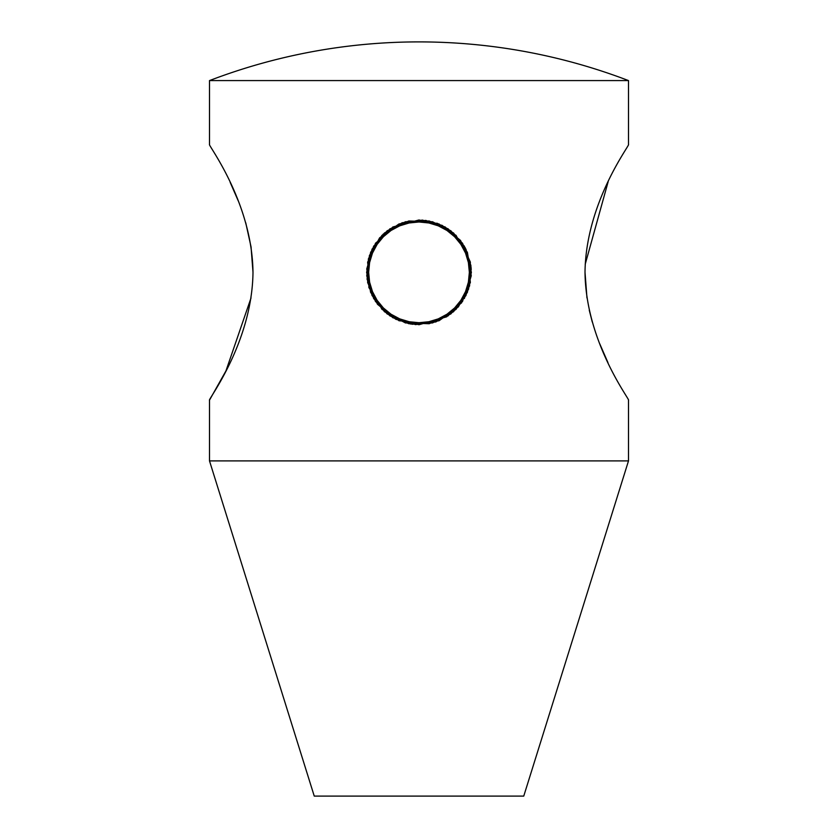 <?xml version="1.0" encoding="UTF-8"?>
<svg xmlns="http://www.w3.org/2000/svg" width="838" height="838" viewBox="0 0 838 838"><rect width="100%" height="100%" fill="white"/><g stroke="black" fill="none" stroke-linecap="round" stroke-linejoin="round"><path stroke-width="1.26" d="M607.948 362.582L599.704 343.716M592.277 322.022L589.271 310.207M586.967 297.919L585.008 272.245M585.207 264.274L608.189 181.595M230.167 182.349L238.317 201.026M245.744 222.772L251.044 246.875L252.992 272.235M251.033 297.919L225.946 370.909L209.5 400.145C207.667 400.103 252.186 342.606 252.992 272.392C252.217 202.22 207.656 144.513 209.5 144.555L209.5 80.584L628.5 80.584A586.6 586.6 0 0 0 209.5 80.584M628.5 460.9L209.5 460.9L314.25 796.1L523.75 796.1L628.5 460.9L628.5 400.145C630.385 400.208 585.793 342.574 585.008 272.308C585.814 202.084 630.323 144.618 628.5 144.555L628.5 80.584M464.357 298.538L471.26 275.775L467.384 252.311L453.536 232.974L432.555 221.766L408.787 220.981L387.114 230.796L372.03 249.19L366.625 272.35L372.03 295.51L387.114 313.904L408.787 323.719L432.555 322.944L453.536 311.726L467.384 292.389L471.26 268.925L464.357 246.163L448.1 228.805L425.84 220.425L402.167 222.751L381.971 235.321L369.411 255.517L367.075 279.19L375.455 301.45L392.813 317.707L415.575 324.61L439.039 320.734L458.376 306.876L469.584 285.905L470.369 262.137L460.554 240.464L442.16 225.38L419 219.975L392.813 226.993L373.643 246.163L366.74 268.925L370.616 292.389L384.464 311.726L405.445 322.934L429.213 323.719L450.886 313.904L465.97 295.51L471.375 272.35L465.97 249.19L450.886 230.796L429.213 220.981L405.445 221.756L384.464 232.974L370.616 252.311L366.74 275.775L373.643 298.538L389.9 315.895L412.16 324.275L435.833 321.949L456.029 309.379L468.589 289.183L470.925 265.51L462.545 243.25L445.188 226.993L422.425 220.09L398.961 223.966L379.624 237.824L368.416 258.795L367.631 282.563L377.446 304.236L395.84 319.32L419 324.725L448.1 315.895L467.384 292.389L470.369 262.137L456.029 235.321L429.213 220.981L398.961 223.966L375.455 243.25L366.625 272.35L375.455 301.45L398.961 320.734L429.213 323.719L456.029 309.379L470.369 282.563L467.384 252.311L448.1 228.805L419 219.975L389.9 228.805L370.616 252.311L367.631 282.563L381.971 309.379L408.787 323.719L439.039 320.734L462.545 301.45L471.375 272.35L462.545 243.25L439.039 223.966L408.787 220.981L381.971 235.321L367.631 262.137L370.616 292.389L389.9 315.895L419 324.725L448.1 315.895L467.384 292.389L470.369 262.137L456.029 235.321L429.213 220.981L398.961 223.966L375.455 243.25L366.625 272.35L375.455 301.45L398.961 320.734L429.213 323.719L456.029 309.379L470.369 282.563L467.384 252.311L448.1 228.805L419 219.975L389.9 228.805L370.616 252.311L367.631 282.563L381.971 309.379L408.787 323.719L439.039 320.734L462.545 301.45L471.375 272.35L462.545 243.25L439.039 223.966L408.787 220.981L381.971 235.321L367.631 262.137L370.616 292.389L389.9 315.895L419 324.725L446.654 316.827L465.97 295.51L471.124 267.217L460.554 240.464L437.446 223.337L408.787 220.981L383.196 234.127L368.416 258.795L368.877 287.549L384.464 311.726L410.473 324.023L439.039 320.734L461.57 302.853L471.26 275.775L465.184 247.66L445.188 226.993M419 219.975L389.9 228.805L370.616 252.311L367.631 282.563L381.971 309.379L408.787 323.719L439.039 320.734L462.545 301.45L471.375 272.35L462.545 243.25L439.039 223.966L408.787 220.981L381.971 235.321L367.631 262.137L370.616 292.389L389.9 315.895L419 324.725L448.1 315.895L467.384 292.389L470.369 262.137L456.029 235.321L429.213 220.981L398.961 223.966L375.455 243.25L366.625 272.35L375.455 301.45L398.961 320.734L429.213 323.719L456.029 309.379L470.369 282.563L467.384 252.311L448.1 228.805L419 219.975L389.9 228.805L370.616 252.311L367.631 282.563L381.971 309.379L408.787 323.719L439.039 320.734L462.545 301.45L471.375 272.35L462.545 243.25L439.039 223.966L408.787 220.981L381.971 235.321L367.631 262.137L370.616 292.389L389.9 315.895L419 324.725L448.1 315.895L467.384 292.389L470.369 262.137L456.029 235.321L429.213 220.981L398.961 223.966L375.455 243.25L366.625 272.35L375.455 301.45L398.961 320.734L429.213 323.719L456.029 309.379L470.369 282.563L467.384 252.311L448.1 228.805L419 219.975M209.5 460.9L209.5 400.145"/></g></svg>
